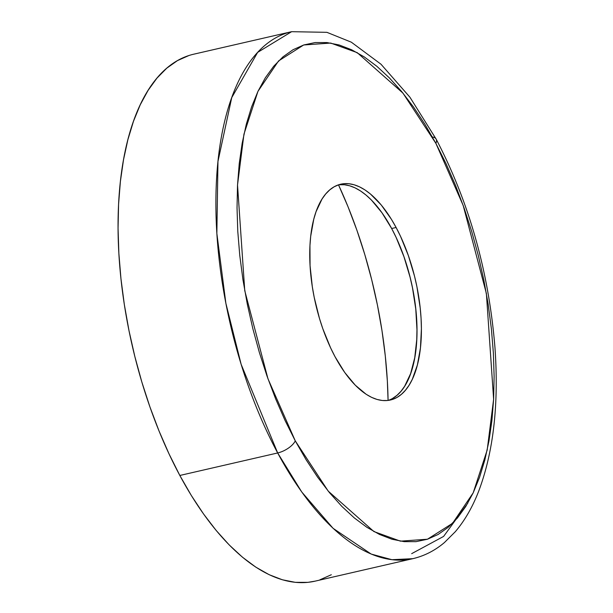 <?xml version="1.0" encoding="UTF-8"?>
<svg xmlns="http://www.w3.org/2000/svg" width="613" height="613" viewBox="0 0 613 613"><rect width="100%" height="100%" fill="white"/><g stroke="black" fill="none" stroke-linecap="round" stroke-linejoin="round"><path stroke-width="0.92" d="M315.136 581.139L307.879 582.35L295.336 582.342L282.386 579.783L269.176 574.703L255.82 567.148L242.449 557.186L229.193 544.919L216.182 530.467L203.539 513.962L191.379 495.572L179.831 475.466A270.371 125.32 77 0 0 314.99 581.17L412.833 558.673A270.371 125.32 -103 0 1 277.674 452.961L179.831 475.466L277.674 452.961L301.772 492.017L333.081 528.322L371.194 554.068L391.922 559.7L412.833 558.673C424.418 555.945 434.962 550.566 444.44 542.536L455.313 531.701C464.93 520.383 472.845 506.553 479.06 490.208C493.626 450.992 498.921 403.362 494.944 347.326C488.73 271.62 469.129 202.221 436.142 139.105L409.944 97.245L381.002 64.227L351.341 42.19L326.905 32.328L291.627 31.684L257.636 52.396L231.745 97.605L217.96 161.472L216.856 233.469L225.868 303.289L241.139 364.329L277.674 452.961A15.448 6.942 -28.2 0 0 295.274 440.877A15.448 6.942 151.8 0 1 277.674 452.961A270.371 125.32 -103 0 1 216.128 188.727A270.371 125.32 -103 0 1 291.627 31.684L193.792 54.182A270.371 125.32 77 0 0 118.286 211.232A270.371 125.32 77 0 0 179.831 475.466L169.004 453.835L158.997 430.901L149.909 406.871L141.825 381.983L134.829 356.475L128.983 330.599L124.339 304.592L120.953 278.716L118.853 253.207L118.056 228.327L118.577 204.305L120.401 181.379L123.512 159.755L127.887 139.664L133.481 121.282L140.239 104.785L148.101 90.349L156.982 78.096L166.797 68.15L177.463 60.61L188.865 55.545M435.874 143.342L463.198 205.493L486.385 293.527L493.618 399.209L487.189 450.034L473.198 492.829L452.586 523.28L427.46 539.225L400.435 541.156L373.907 531.555L328.223 491.128L295.274 440.877L306.163 459.834L317.626 477.175L329.541 492.737L341.816 506.369L354.314 517.931L366.919 527.318L379.508 534.444L391.968 539.241L404.174 541.647L416.005 541.654L427.353 539.264L438.103 534.482L448.157 527.372L457.421 518L465.788 506.445L473.198 492.829L479.573 477.282L484.845 459.949L488.975 441.008L491.91 420.625L493.634 399.002L494.116 376.351L493.365 352.889L491.388 328.844L488.193 304.446L483.818 279.926L478.309 255.529L471.704 231.476L464.087 208.014L455.52 185.356L446.08 163.732L435.874 143.342L424.985 124.378L413.522 107.037L401.599 91.475L389.332 77.851L376.834 66.281L364.229 56.894L351.632 49.768L339.181 44.979L326.974 42.565L315.136 42.558L303.795 44.956L293.037 49.73L282.984 56.84L273.727 66.219L265.352 77.767L257.943 91.383L251.575 106.93L246.296 124.263L242.173 143.212L239.239 163.594L237.515 185.21L237.032 207.861L237.775 231.323L239.76 255.368L242.955 279.773L247.33 304.286L252.84 328.691L259.437 352.736L267.061 376.206L275.628 398.856L285.06 420.487L295.274 440.877L267.95 378.727L244.756 290.692L237.522 185.003L243.951 134.178L257.943 91.383L278.563 60.94L303.688 44.987L330.706 43.056L357.233 52.657L402.925 93.084L435.874 143.342A15.448 6.942 -28.2 0 0 436.104 139.036A15.448 6.942 151.8 0 1 435.874 143.342M432.387 136.983A15.448 6.942 151.8 0 1 436.104 139.036A15.448 6.942 -28.2 0 0 432.387 136.983M392.626 398.404L396.994 395.316L401.017 391.247L404.657 386.228L410.641 373.562L414.725 357.8L416.748 339.556L416.955 329.725L415.775 309.09L412.488 287.842L410.089 277.245L403.913 256.602L396.098 237.369L391.661 228.511L396.105 227.492A110.723 51.323 -103 0 1 421.315 335.702A110.723 51.323 -103 0 1 390.389 400.013A110.723 51.323 -103 0 1 335.043 356.728A110.723 51.323 -103 0 1 309.833 248.518A110.723 51.323 -103 0 1 340.759 184.199A110.723 51.323 -103 0 1 396.105 227.492L391.661 228.511A110.723 51.323 77 0 0 338.56 184.819M388.144 400.419A110.723 51.323 77 0 0 391.661 228.511L381.953 212.749L371.447 200.068L366.015 195.049L360.544 190.965L355.073 187.869L349.663 185.793L344.36 184.743L339.219 184.743M396.105 227.492L400.542 236.35L408.365 255.583L414.541 276.218L416.932 286.815L420.219 308.063L421.077 318.507L421.407 328.698L420.449 347.923L417.376 365.011L412.319 379.294L409.101 385.202L405.461 390.22L401.446 394.297L397.078 397.385L392.404 399.454L387.477 400.496L382.336 400.496L377.041 399.446L371.624 397.37L366.153 394.274L355.256 385.171L344.744 372.489L335.043 356.728L330.606 347.87L322.783 328.637L319.473 318.446L314.216 297.397L312.316 286.746L310.063 265.705L309.948 245.683L310.699 236.289L313.764 219.209L316.055 211.677L322.04 199.01L325.679 193.992L329.702 189.923L334.07 186.835L338.736 184.758L343.671 183.716L348.805 183.724L354.107 184.766L359.517 186.85L364.988 189.946L370.467 194.022L381.225 204.964L391.378 219.255L396.105 227.492M331.319 574.741L319.917 579.806M388.075 400.427L387.347 380.918L385.286 355.9L381.968 330.514L377.416 305.006L371.677 279.62L364.812 254.594L356.889 230.181L347.969 206.612L338.491 184.842A265.222 122.937 77 0 1 388.075 400.427M411.675 553.654L443.613 536.421L467.811 503.104"/></g></svg>

